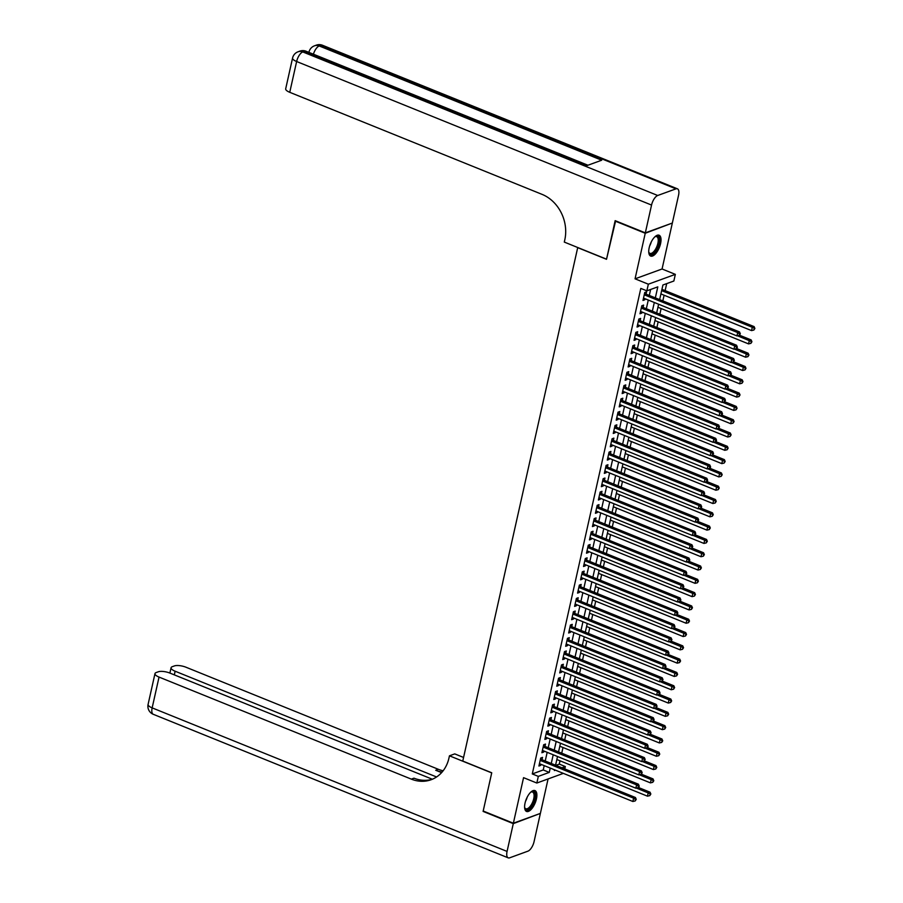 <?xml version="1.0" encoding="UTF-8"?>
<svg xmlns="http://www.w3.org/2000/svg" width="903" height="903" viewBox="0 0 903 903"><rect width="100%" height="100%" fill="white"/><g stroke="black" fill="none" stroke-linecap="round" stroke-linejoin="round"><path stroke-width="1.35" d="M536.438 798.941A11.242 4.831 112 0 0 534.96 790.588A11.242 4.831 112 0 0 525.049 803.083A11.242 4.831 112 0 0 526.528 811.436A11.242 4.831 112 0 0 536.438 798.941M660.578 243.573A11.242 4.831 112 0 0 659.1 235.22A11.242 4.831 112 0 0 649.189 247.715A11.242 4.831 112 0 0 650.668 256.068A11.242 4.831 112 0 0 660.578 243.573M555.921 765.338L559.296 764.119L565.323 766.557L564.793 768.927M577.728 247.512L462.765 761.06L491.74 772.776L483.195 811.018L513.367 823.22L540.378 813.4L548.076 778.939M671.776 223.244L645.239 233.267L635.057 278.824L648.343 284.197L675.342 274.365L673.864 281.014L662.915 284.998L659.641 299.615M635.057 278.824L662.068 268.992L672.25 223.436M662.068 268.992L675.342 274.365M559.296 764.119L560.029 760.811M561.734 753.192L562.998 747.515M564.714 739.884L565.978 734.207M567.682 726.588L568.946 720.91M570.651 713.28L571.926 707.602M573.631 699.983L574.895 694.305M576.599 686.675L577.875 680.997M579.579 673.378L580.843 667.701M582.548 660.07L583.812 654.393M585.516 646.762L586.792 641.096M588.496 633.466L589.761 627.788M591.465 620.158L592.74 614.491M594.445 606.861L595.709 601.184M597.414 593.553L598.689 587.887M600.393 580.257L601.658 574.579M603.362 566.949L604.626 561.282M606.331 553.652L607.606 547.974M609.311 540.344L610.575 534.678M612.279 527.047L613.555 521.37M615.259 513.739L616.523 508.073M618.228 500.443L619.503 494.765M621.208 487.135L622.472 481.468M624.176 473.838L625.44 468.16M627.145 460.53L628.42 454.864M630.125 447.233L631.389 441.556M633.093 433.925L634.369 428.259M636.073 420.629L637.337 414.951M639.042 407.321L640.317 401.654M642.022 394.024L643.286 388.346M644.99 380.716L646.255 375.05M647.959 367.419L649.234 361.742M650.939 354.111L652.203 348.445M653.907 340.815L655.183 335.137M656.887 327.507L658.152 321.84M659.856 314.21L661.131 308.533M662.836 300.902L664.1 295.236M665.127 290.619L666.696 283.621M577.548 247.58L606.511 259.296L615.632 220.851M615.067 221.054L645.239 233.267M542.003 759.716L542.522 757.38L540.694 758.046L538.91 766.026L540.739 765.36L540.976 764.322M544.972 746.409L545.502 744.083L543.674 744.749L541.89 752.73L543.719 752.064L543.945 751.025M547.952 733.112L548.471 730.775L546.642 731.441L544.859 739.422L546.687 738.756L546.925 737.717M550.92 719.804L551.44 717.479L549.622 718.145L547.839 726.125L549.656 725.459L549.893 724.42M553.9 706.507L554.419 704.171L552.591 704.837L550.807 712.817L552.636 712.151L552.862 711.112M556.869 693.199L557.388 690.874L555.571 691.54L553.787 699.52L555.605 698.854L555.842 697.816M559.849 679.903L560.368 677.566L558.539 678.232L556.756 686.212L558.585 685.546L558.81 684.508M562.817 666.595L563.337 664.269L561.508 664.935L559.725 672.916L561.553 672.25L561.79 671.211M565.786 653.298L566.316 650.961L564.488 651.627L562.704 659.608L564.533 658.942L564.759 657.903M568.766 639.99L569.285 637.665L567.456 638.331L565.673 646.311L567.502 645.645L567.739 644.607M571.734 626.693L572.254 624.357L570.436 625.023L568.653 633.003L570.47 632.337L570.707 631.299M574.714 613.385L575.234 611.06L573.405 611.726L571.622 619.706L573.45 619.04L573.676 618.002M577.683 600.089L578.202 597.752L576.385 598.418L574.601 606.398L576.419 605.732L576.656 604.694M580.663 586.781L581.182 584.455L579.354 585.121L577.57 593.102L579.399 592.436L579.624 591.397M583.631 573.484L584.151 571.147L582.322 571.813L580.539 579.794L582.367 579.128L582.604 578.089M586.6 560.176L587.131 557.851L585.302 558.517L583.519 566.497L585.347 565.831L585.573 564.793M589.58 546.868L590.099 544.543L588.271 545.209L586.487 553.189L588.316 552.523L588.553 551.485M592.549 533.571L593.068 531.246L591.251 531.912L589.467 539.892L591.284 539.226L591.521 538.188M595.529 520.263L596.048 517.938L594.219 518.604L592.436 526.584L594.264 525.918L594.49 524.88M598.497 506.967L599.016 504.642L597.199 505.308L595.416 513.288L597.233 512.622L597.47 511.583M601.477 493.659L601.996 491.334L600.168 492L598.384 499.98L600.213 499.314L600.439 498.275M604.446 480.362L604.965 478.037L603.136 478.703L601.353 486.683L603.181 486.017L603.418 484.979M607.414 467.054L607.945 464.729L606.116 465.395L604.333 473.375L606.161 472.709L606.387 471.671M610.394 453.757L610.913 451.432L609.085 452.098L607.301 460.079L609.13 459.413L609.367 458.363M613.363 440.45L613.882 438.124L612.065 438.79L610.281 446.771L612.099 446.105L612.336 445.066M616.343 427.153L616.862 424.828L615.033 425.494L613.25 433.474L615.078 432.808L615.304 431.758M619.311 413.845L619.83 411.52L618.013 412.186L616.23 420.166L618.047 419.5L618.284 418.461M622.291 400.548L622.81 398.223L620.982 398.889L619.198 406.869L621.027 406.203L621.253 405.154M625.26 387.24L625.779 384.915L623.95 385.581L622.167 393.561L623.996 392.895L624.233 391.857M628.228 373.944L628.759 371.618L626.93 372.284L625.147 380.265L626.975 379.599L627.201 378.549M631.208 360.636L631.728 358.31L629.899 358.976L628.116 366.957L629.944 366.291L630.181 365.252M634.177 347.339L634.696 345.014L632.879 345.668L631.095 353.66L632.913 352.994L633.15 351.944M637.157 334.031L637.676 331.706L635.847 332.372L634.064 340.352L635.893 339.686L636.118 338.648M640.125 320.734L640.645 318.409L638.827 319.064L637.044 327.055L638.861 326.389L639.098 325.34M643.105 307.426L643.625 305.101L641.796 305.767L640.013 313.747L641.841 313.081L642.067 312.043M655.341 297.877L657.802 286.861L646.853 290.845L640.814 288.407L532.285 773.939L543.234 769.954L544.204 765.631M545.231 761.015L547.173 752.323M548.211 747.718L550.153 739.026M551.18 734.41L553.121 725.719M554.149 721.113L556.09 712.422M557.128 707.805L559.07 699.114M560.097 694.509L562.038 685.817M563.077 681.201L565.018 672.509M566.046 667.904L567.987 659.213M569.025 654.596L570.967 645.905M571.994 641.299L573.936 632.608M574.963 627.991L576.904 619.3M577.943 614.695L579.884 606.003M580.911 601.387L582.853 592.695M583.891 588.09L585.833 579.399M586.86 574.782L588.801 566.091M589.828 561.485L591.781 552.794M592.808 548.177L594.75 539.486M595.777 534.881L597.718 526.189M598.757 521.573L600.698 512.881M601.725 508.276L603.667 499.585M604.705 494.968L606.647 486.277M607.674 481.671L609.615 472.98M610.642 468.364L612.595 459.672M613.622 455.067L615.564 446.375M616.591 441.759L618.532 433.068M619.571 428.462L621.512 419.771M622.539 415.154L624.481 406.463M625.519 401.858L627.461 393.166M628.488 388.55L630.429 379.858M631.457 375.253L633.409 366.562M634.437 361.945L636.378 353.254M637.405 348.648L639.347 339.957M640.385 335.34L642.326 326.649M643.354 322.044L645.295 313.352M646.334 308.736L648.275 300.044M649.302 295.439L650.634 289.468M646.074 294.13L646.593 291.804L644.765 292.459L642.981 300.451L644.81 299.785L645.047 298.735M563.359 773.374L536.833 783.036L523.559 777.664L513.367 823.22M536.833 783.036L538.323 776.388L549.272 772.404L550.243 768.069M532.285 773.939L538.323 776.388M646.853 290.845L648.343 284.197M554.544 769.807L554.374 770.541L555.413 770.169M561.959 767.787L565.323 766.557M658.614 304.232L656.673 312.923M655.634 317.529L653.693 326.22M652.666 330.837L650.724 339.528M649.697 344.133L647.744 352.825M646.717 357.441L644.776 366.133M643.749 370.738L641.807 379.429M640.769 384.046L638.827 392.737M637.8 397.343L635.859 406.034M634.82 410.651L632.879 419.342M631.852 423.947L629.91 432.639M628.883 437.255L626.93 445.947M625.903 450.552L623.962 459.243M622.935 463.86L620.993 472.551M619.955 477.156L618.013 485.848M616.986 490.464L615.045 499.156M614.006 503.761L612.065 512.452M611.038 517.069L609.096 525.76M608.069 530.366L606.116 539.057M605.089 543.674L603.148 552.365M602.12 556.97L600.179 565.662M599.14 570.278L597.199 578.97M596.172 583.575L594.23 592.266M593.192 596.883L591.251 605.574M590.223 610.18L588.282 618.871M587.255 623.488L585.302 632.179M584.275 636.784L582.333 645.476M581.306 650.092L579.365 658.784M578.326 663.389L576.385 672.08M575.358 676.697L573.416 685.388M572.378 689.994L570.436 698.685M569.409 703.302L567.468 711.993M566.441 716.598L564.488 725.29M563.461 729.906L561.519 738.598M560.492 743.203L558.551 751.894M557.512 756.511L555.571 765.202M551.27 763.464L553.212 754.773M554.239 750.156L556.18 741.465M557.219 736.859L559.16 728.168M560.187 723.551L562.129 714.86M563.167 710.255L565.109 701.563M566.136 696.947L568.077 688.255M569.104 683.65L571.057 674.959M572.084 670.342L574.026 661.651M575.053 657.045L576.994 648.354M578.033 643.737L579.974 635.046M581.001 630.429L582.943 621.749M583.981 617.133L585.923 608.441M586.95 603.825L588.891 595.145M589.919 590.528L591.86 581.837M592.899 577.22L594.84 568.54M595.867 563.923L597.809 555.232M598.847 550.616L600.788 541.924M601.816 537.319L603.757 528.627M604.796 524.011L606.737 515.32M607.764 510.714L609.706 502.023M610.733 497.406L612.674 488.715M613.713 484.11L615.654 475.418M616.681 470.802L618.623 462.11M619.661 457.505L621.603 448.814M622.63 444.197L624.571 435.506M625.61 430.9L627.551 422.209M628.578 417.592L630.52 408.901M631.547 404.296L633.488 395.604M634.527 390.988L636.468 382.296M637.495 377.691L639.437 369M640.475 364.383L642.417 355.692M643.444 351.086L645.385 342.395M646.424 337.778L648.365 329.087M649.392 324.482L651.334 315.79M652.361 311.174L654.303 302.482M543.234 769.954L549.272 772.404M643.275 299.164L644.81 299.785M640.295 312.461L641.841 313.081M637.326 325.769L638.861 326.389M634.357 339.065L635.893 339.686M631.378 352.373L632.913 352.994M628.409 365.67L629.944 366.291M625.429 378.978L626.975 379.599M622.46 392.274L623.996 392.895M619.481 405.582L621.027 406.203M616.512 418.879L618.047 419.5M613.543 432.187L615.078 432.808M610.563 445.484L612.099 446.105M607.595 458.792L609.13 459.413M604.615 472.088L606.161 472.709M601.646 485.396L603.181 486.017M598.666 498.693L600.213 499.314M595.698 512.001L597.233 512.622M592.729 525.298L594.264 525.918M589.749 538.606L591.284 539.226M586.781 551.902L588.316 552.523M583.801 565.21L585.347 565.831M580.832 578.507L582.367 579.128M577.852 591.815L579.399 592.436M574.884 605.112L576.419 605.732M571.915 618.42L573.45 619.04M568.935 631.716L570.47 632.337M565.967 645.024L567.502 645.645M562.987 658.321L564.533 658.942M560.018 671.629L561.553 672.25M557.038 684.925L558.585 685.546M554.07 698.233L555.605 698.854M551.101 711.53L552.636 712.151M548.121 724.838L549.656 725.459M545.152 738.135L546.687 738.756M542.172 751.443L543.719 752.064M539.204 764.739L540.739 765.36M644.245 294.796L737.683 332.586L736.938 335.905L643.5 298.114M644.573 293.362L644.674 293.464A1.445 1.219 -110 0 0 645.103 293.735L739.512 331.92L737.683 332.586L739.58 334.02L739.286 335.352L740.313 333.749L739.58 334.02M740.313 333.749L739.512 331.92M736.938 335.905L739.286 335.352M660.917 293.938L751.544 330.6L752.289 327.27L754.107 326.604L661.944 289.332M754.174 328.703L753.881 330.035L754.908 328.444L752.289 327.27L661.651 290.619M753.881 330.035L751.544 330.6M754.107 326.604L754.908 328.444M654.856 236.846A9.73 4.176 -68 0 1 655.285 236.563A9.73 4.176 -68 0 1 659.19 239.205A9.73 4.176 -68 0 1 655.115 251.553A9.73 4.176 -68 0 1 648.862 252.445A9.73 4.176 -68 0 1 648.738 251.948M648.76 252.027A9.007 3.872 112 0 0 649.934 253.359A9.007 3.872 112 0 0 655.567 249.149A9.007 3.872 112 0 0 658.197 239.408A9.007 3.872 112 0 0 656.695 236.654A9.007 3.872 112 0 0 654.923 236.789M650.092 255.718A11.175 4.797 112 0 0 656.921 250.029A11.175 4.797 112 0 0 659.969 238.313A11.175 4.797 112 0 0 658.445 235.062M530.704 792.213A9.73 4.176 -68 0 1 531.145 791.942A9.73 4.176 -68 0 1 535.05 794.584A9.73 4.176 -68 0 1 530.975 806.921A9.73 4.176 -68 0 1 524.722 807.824A9.73 4.176 -68 0 1 524.598 807.316M524.62 807.406A9.007 3.872 112 0 0 525.794 808.738A9.007 3.872 112 0 0 531.427 804.528A9.007 3.872 112 0 0 534.045 794.787A9.007 3.872 112 0 0 532.544 792.033A9.007 3.872 112 0 0 530.783 792.168M525.952 811.097A11.175 4.797 112 0 0 532.781 805.397A11.175 4.797 112 0 0 535.829 793.692A11.175 4.797 112 0 0 534.305 790.441M645.329 232.861L672.34 223.041L678.559 195.229A8.646 3.714 112 0 0 677.419 188.806A8.646 3.714 112 0 0 675.963 188.851L657.711 195.488A8.646 3.714 112 0 0 651.548 205.06L645.329 232.861L615.157 220.659L606.545 259.172L564.296 242.083L564.804 239.814A36.041 30.363 -110 0 0 542.048 194.359L289.75 92.309A8.646 2.822 -167.4 0 1 285.687 88.833L292.572 58.029A8.646 2.822 12.6 0 0 296.635 61.517L289.75 92.309M651.548 205.06L296.635 61.517A8.646 3.714 -68 0 1 302.798 51.934L304.627 51.279L587.108 165.531L601.703 160.215L319.222 45.963L321.05 45.297A8.646 3.714 -68 0 1 322.506 45.263L677.419 188.806M513.288 823.626L483.105 811.413L491.706 772.9L449.457 755.811L448.949 758.08A36.041 30.363 70 0 1 431.103 779.74A36.041 30.363 70 0 1 411.339 779.131L159.041 677.081L152.155 707.873L507.068 851.427L513.288 823.626L539.813 813.603M483.105 811.413L483.669 811.21M449.457 755.811L454.751 753.892L463.566 757.459M436.578 776.964L175.137 671.222A8.646 2.822 12.6 0 1 171.073 667.746A8.646 2.822 12.6 0 1 172.27 666.696L174.426 665.917A8.646 2.822 12.6 0 1 186.041 667.249L438.35 769.3A36.041 30.363 70 0 0 443.136 770.79M442.109 772.054A36.041 30.363 70 0 1 435.72 770.259L441.601 772.629M507.068 851.427A8.646 3.714 112 0 0 508.208 857.85A8.646 3.714 112 0 0 509.664 857.816L527.916 851.168A8.646 3.714 112 0 0 534.079 841.596L540.287 813.795M432.356 779.244L169.956 673.107A8.646 2.822 12.6 0 0 158.33 671.776L156.174 672.554A8.646 2.822 12.6 0 0 154.977 673.604A8.646 2.822 12.6 0 0 159.041 677.081M432.402 779.221A36.041 30.363 70 0 1 413.969 778.172L411.339 779.131M641.277 308.092L734.715 345.883L733.97 349.213L640.532 311.422M641.593 306.659L641.706 306.76A1.445 1.219 -110 0 0 642.135 307.043L736.532 345.217L734.715 345.883L736.611 347.316L736.306 348.648L737.04 348.389L737.333 347.057L736.611 347.316M737.333 347.057L736.532 345.217M733.97 349.213L736.306 348.648M638.308 321.4L731.735 359.191L731.001 362.509L637.563 324.719M638.624 319.967L638.737 320.068A1.445 1.219 -110 0 0 639.166 320.339L733.563 358.525L731.735 359.191L733.631 360.624L733.338 361.956L734.365 360.353L733.631 360.624M734.365 360.353L733.563 358.525M731.001 362.509L733.338 361.956M635.328 334.697L728.766 372.487L728.021 375.817L634.583 338.027M635.656 333.263L635.757 333.365A1.445 1.219 -110 0 0 636.186 333.647L730.595 371.822L728.766 372.487L730.662 373.921L730.358 375.253L731.091 374.993L731.385 373.661L730.662 373.921M731.385 373.661L730.595 371.822M728.021 375.817L730.358 375.253M632.36 348.005L725.798 385.795L725.053 389.114L631.615 351.323M632.676 346.571L632.789 346.673A1.445 1.219 -110 0 0 633.217 346.944L727.615 385.129L725.798 385.795L727.683 387.229L727.389 388.561L728.416 386.958L727.683 387.229M728.416 386.958L727.615 385.129M725.053 389.114L727.389 388.561M657.937 307.246L748.564 343.896L749.309 340.578L751.138 339.912L739.58 335.239M751.206 342.011L750.912 343.332L751.939 341.74L737.469 335.781M750.912 343.332L748.564 343.896M751.138 339.912L751.939 341.74M654.968 320.542L745.596 357.204L746.341 353.874L748.158 353.208L736.611 348.535M748.226 355.308L747.932 356.64L748.959 355.048L734.489 349.089M747.932 356.64L745.596 357.204M748.158 353.208L748.959 355.048M651.989 333.85L742.616 370.501L743.361 367.182L745.189 366.516L733.642 361.843M745.257 368.616L744.964 369.937L745.991 368.345L731.52 362.385M744.964 369.937L742.616 370.501M745.189 366.516L745.991 368.345M649.02 347.147L739.647 383.809L740.392 380.479L742.21 379.813L730.662 375.14M742.289 381.913L741.984 383.244L743.011 381.653L728.552 375.693M741.984 383.244L739.647 383.809M742.21 379.813L743.011 381.653M629.38 361.302L722.818 399.092L722.073 402.422L628.635 364.631M629.707 359.868L629.809 359.97A1.445 1.219 -110 0 0 630.238 360.252L724.646 398.426L722.818 399.092L724.714 400.526L724.42 401.858L725.448 400.266L724.714 400.526M725.448 400.266L724.646 398.426M722.073 402.422L724.42 401.858M646.04 360.455L736.679 397.106L737.412 393.787L739.241 393.121L727.694 388.448M739.309 395.221L739.015 396.541L740.042 394.95L725.572 388.99M739.015 396.541L736.679 397.106M739.241 393.121L740.042 394.95M626.411 374.61L719.849 412.4L719.104 415.719L625.666 377.928M626.727 373.176L626.84 373.278A1.445 1.219 -110 0 0 627.269 373.549L721.666 411.734L719.849 412.4L721.734 413.834L721.441 415.166L722.174 414.895L722.468 413.563L721.734 413.834M722.468 413.563L721.666 411.734M719.104 415.719L721.441 415.166M643.071 373.752L733.699 410.413L734.444 407.084L736.272 406.418L724.714 401.745M736.34 408.517L736.035 409.849L737.062 408.258L722.603 402.298M736.035 409.849L733.699 410.413M736.272 406.418L737.062 408.258M623.431 387.906L716.869 425.697L716.124 429.027L622.698 391.236M623.759 386.473L623.86 386.574A1.445 1.219 -110 0 0 624.289 386.856L718.698 425.031L716.869 425.697L718.765 427.13L718.472 428.462L719.499 426.871L718.765 427.13M719.499 426.871L718.698 425.031M716.124 429.027L718.472 428.462M640.103 387.06L730.73 423.71L731.475 420.392L733.292 419.726L721.745 415.053M733.36 421.825L733.067 423.146L734.094 421.554L719.623 415.594M733.067 423.146L730.73 423.71M733.292 419.726L734.094 421.554M620.463 401.214L713.901 439.005L713.156 442.323L619.718 404.533M620.779 399.781L620.892 399.882A1.445 1.219 -110 0 0 621.32 400.153L715.718 438.339L713.901 439.005L715.797 440.438L715.492 441.77L716.226 441.499L716.519 440.167L715.797 440.438M716.519 440.167L715.718 438.339M713.156 442.323L715.492 441.77M637.123 400.356L727.75 437.018L728.495 433.688L730.324 433.022L718.765 428.349M730.392 435.122L730.098 436.454L731.125 434.862L716.655 428.902M730.098 436.454L727.75 437.018M730.324 433.022L731.125 434.862M617.494 414.511L710.921 452.301L710.187 455.631L616.749 417.841M617.81 413.077L617.923 413.179A1.445 1.219 -110 0 0 618.352 413.461L712.749 451.635L710.921 452.301L712.817 453.735L712.523 455.067L713.551 453.475L712.817 453.735M713.551 453.475L712.749 451.635M710.187 455.631L712.523 455.067M634.154 413.664L724.782 450.315L725.527 446.996L727.344 446.33L715.797 441.657M727.412 448.43L727.118 449.75L728.145 448.159L713.675 442.199M727.118 449.75L724.782 450.315M727.344 446.33L728.145 448.159M614.514 427.819L707.952 465.609L707.207 468.928L613.769 431.137M614.841 426.385L614.943 426.487A1.445 1.219 -110 0 0 615.372 426.758L709.781 464.943L707.952 465.609L709.848 467.043L709.544 468.375L710.277 468.104L710.571 466.772L709.848 467.043M710.571 466.772L709.781 464.943M707.207 468.928L709.544 468.375M631.174 426.961L721.802 463.623L722.547 460.293L724.375 459.627L712.828 454.954M724.443 461.726L724.15 463.058L725.177 461.467L710.706 455.507M724.15 463.058L721.802 463.623M724.375 459.627L725.177 461.467M611.545 441.115L704.983 478.906L704.238 482.236L610.8 444.445M611.862 439.682L611.974 439.784A1.445 1.219 -110 0 0 612.403 440.066L706.801 478.251L704.983 478.906L706.868 480.34L706.575 481.671L707.309 481.412L707.602 480.08L706.868 480.34M707.602 480.08L706.801 478.251M704.238 482.236L706.575 481.671M628.206 440.269L718.833 476.919L719.578 473.601L721.395 472.935L709.848 468.262M721.474 475.034L721.17 476.366L722.197 474.764L707.738 468.804M721.17 476.366L718.833 476.919M721.395 472.935L722.197 474.764M608.566 454.423L702.003 492.214L701.259 495.533L607.821 457.742M608.893 452.99L608.994 453.092A1.445 1.219 -110 0 0 609.423 453.362L703.832 491.548L702.003 492.214L703.9 493.648L703.606 494.979L704.633 493.377L703.9 493.648M704.633 493.377L703.832 491.548M701.259 495.533L703.606 494.979M625.226 453.566L715.865 490.227L716.598 486.898L718.427 486.232L706.88 481.559M718.495 488.331L718.201 489.663L719.228 488.071L704.758 482.112M718.201 489.663L715.865 490.227M718.427 486.232L719.228 488.071M605.597 467.72L699.035 505.511L698.29 508.84L604.852 471.05M605.913 466.287L606.026 466.388A1.445 1.219 -110 0 0 606.455 466.67L700.852 504.856L699.035 505.511L700.92 506.944L700.626 508.276L701.36 508.017L701.654 506.685L700.92 506.944M701.654 506.685L700.852 504.856M698.29 508.84L700.626 508.276M622.257 466.874L712.885 503.524L713.63 500.206L715.458 499.54L703.9 494.867M715.526 501.639L715.221 502.971L716.248 501.368L701.789 495.408M715.221 502.971L712.885 503.524M715.458 499.54L716.248 501.368M602.617 481.028L696.055 518.819L695.31 522.137L601.883 484.347M602.944 479.595L603.046 479.696A1.445 1.219 -110 0 0 603.475 479.967L697.884 518.153L696.055 518.819L697.951 520.252L697.658 521.584L698.685 519.981L697.951 520.252M698.685 519.981L697.884 518.153M695.31 522.137L697.658 521.584M619.289 480.17L709.916 516.832L710.661 513.502L712.478 512.836L700.931 508.163M712.546 514.936L712.253 516.268L713.28 514.676L698.809 508.716M712.253 516.268L709.916 516.832M712.478 512.836L713.28 514.676M599.648 494.325L693.086 532.115L692.341 535.445L598.903 497.655M599.964 492.891L600.077 492.993A1.445 1.219 -110 0 0 600.506 493.275L694.904 531.461L693.086 532.115L694.983 533.549L694.678 534.881L695.412 534.621L695.705 533.289L694.983 533.549M695.705 533.289L694.904 531.461M692.341 535.445L694.678 534.881M616.309 493.478L706.936 530.129L707.681 526.81L709.51 526.144L697.951 521.471M709.577 528.244L709.284 529.576L710.311 527.973L695.841 522.013M709.284 529.576L706.936 530.129M709.51 526.144L710.311 527.973M596.68 507.633L690.106 545.423L689.373 548.753L595.935 510.951M596.996 506.199L597.109 506.301A1.445 1.219 -110 0 0 597.538 506.572L691.935 544.757L690.106 545.423L692.003 546.857L691.709 548.189L692.736 546.586L692.003 546.857M692.736 546.586L691.935 544.757M689.373 548.753L691.709 548.189M613.34 506.775L703.968 543.437L704.712 540.107L706.53 539.441L694.983 534.768M706.597 541.54L706.304 542.872L707.331 541.281L692.861 535.321M706.304 542.872L703.968 543.437M706.53 539.441L707.331 541.281M593.7 520.929L687.138 558.72L686.393 562.05L592.955 524.259M594.027 519.496L594.129 519.597A1.445 1.219 -110 0 0 594.558 519.88L688.966 558.065L687.138 558.72L689.034 560.153L688.729 561.485L689.463 561.226L689.757 559.894L689.034 560.153M689.757 559.894L688.966 558.065M686.393 562.05L688.729 561.485M610.36 520.083L700.988 556.733L701.733 553.415L703.561 552.749L692.014 548.076M703.629 554.848L703.335 556.18L704.363 554.577L689.892 548.618M703.335 556.18L700.988 556.733M703.561 552.749L704.363 554.577M590.731 534.237L684.169 572.028L683.424 575.358L589.986 537.556M591.047 532.804L591.16 532.905A1.445 1.219 -110 0 0 591.589 533.176L685.987 571.362L684.169 572.028L686.054 573.461L685.761 574.793L686.788 573.191L686.054 573.461M686.788 573.191L685.987 571.362M683.424 575.358L685.761 574.793M607.392 533.38L698.019 570.041L698.764 566.712L700.593 566.046L689.034 561.373M700.66 568.145L700.356 569.477L701.383 567.885L686.923 561.926M700.356 569.477L698.019 570.041M700.593 566.046L701.383 567.885M587.751 547.534L681.189 585.325L680.444 588.654L587.006 550.864M588.079 546.101L588.18 546.202A1.445 1.219 -110 0 0 588.609 546.484L683.018 584.67L681.189 585.325L683.086 586.758L682.792 588.09L683.819 586.499L683.086 586.758M683.819 586.499L683.018 584.67M680.444 588.654L682.792 588.09M604.412 546.687L695.05 583.338L695.784 580.019L697.613 579.354L686.066 574.68M697.68 581.453L697.387 582.785L698.414 581.182L683.943 575.222M697.387 582.785L695.05 583.338M697.613 579.354L698.414 581.182M584.783 560.842L678.221 598.633L677.476 601.962L584.038 564.161M585.099 559.409L585.212 559.51A1.445 1.219 -110 0 0 585.641 559.781L680.038 597.967L678.221 598.633L680.106 600.066L679.812 601.398L680.546 601.127L680.839 599.795L680.106 600.066M680.839 599.795L680.038 597.967M677.476 601.962L679.812 601.398M601.443 559.984L692.07 596.646L692.815 593.316L694.644 592.65L683.086 587.977M694.712 594.75L694.407 596.082L695.434 594.49L680.975 588.53M694.407 596.082L692.07 596.646M694.644 592.65L695.434 594.49M581.803 574.139L675.241 611.929L674.496 615.259L581.069 577.468M582.13 572.705L582.232 572.807A1.445 1.219 -110 0 0 582.661 573.089L677.069 611.275L675.241 611.929L677.137 613.363L676.844 614.695L677.871 613.103L677.137 613.363M677.871 613.103L677.069 611.275M674.496 615.259L676.844 614.695M598.475 573.292L689.102 609.943L689.847 606.624L691.664 605.958L680.117 601.285M691.732 608.058L691.438 609.39L692.466 607.787L677.995 601.827M691.438 609.39L689.102 609.943M691.664 605.958L692.466 607.787M578.834 587.447L672.272 625.237L671.527 628.567L578.089 590.765M579.15 586.013L579.263 586.115A1.445 1.219 -110 0 0 579.692 586.386L674.09 624.571L672.272 625.237L674.169 626.671L673.864 628.003L674.597 627.732L674.891 626.4L674.169 626.671M674.891 626.4L674.09 624.571M671.527 628.567L673.864 628.003M595.495 586.589L686.122 623.251L686.867 619.921L688.696 619.255L677.137 614.593M688.763 621.354L688.47 622.686L689.497 621.095L675.026 615.135M688.47 622.686L686.122 623.251M688.696 619.255L689.497 621.095M575.866 600.743L669.292 638.534L668.559 641.864L575.121 604.073M576.182 599.31L576.295 599.411A1.445 1.219 -110 0 0 576.724 599.694L671.121 637.879L669.292 638.534L671.189 639.967L670.895 641.299L671.922 639.708L671.189 639.967M671.922 639.708L671.121 637.879M668.559 641.864L670.895 641.299M592.526 599.897L683.153 636.547L683.898 633.229L685.716 632.563L674.169 627.89M685.783 634.662L685.49 635.994L686.517 634.391L672.046 628.432M685.49 635.994L683.153 636.547M685.716 632.563L686.517 634.391M572.886 614.051L666.324 651.842L665.579 655.172L572.141 617.37M573.213 612.618L573.315 612.719A1.445 1.219 -110 0 0 573.744 612.99L668.152 651.176L666.324 651.842L668.22 653.275L667.915 654.607L668.649 654.336L668.942 653.004L668.22 653.275M668.942 653.004L668.152 651.176M665.579 655.172L667.915 654.607M589.546 613.193L680.173 649.855L680.918 646.525L682.747 645.859L671.2 641.198M682.815 647.959L682.521 649.291L683.548 647.699L669.078 641.74M682.521 649.291L680.173 649.855M682.747 645.859L683.548 647.699M569.917 627.348L663.355 665.139L662.61 668.468L569.172 630.678M570.233 625.914L570.346 626.016A1.445 1.219 -110 0 0 570.775 626.298L665.172 664.484L663.355 665.139L665.24 666.572L664.947 667.904L665.68 667.644L665.974 666.312L665.24 666.572M665.974 666.312L665.172 664.484M662.61 668.468L664.947 667.904M586.578 626.501L677.205 663.152L677.95 659.833L679.778 659.167L668.22 654.494M679.846 661.267L679.541 662.599L680.569 660.996L666.109 655.036M679.541 662.599L677.205 663.152M679.778 659.167L680.569 660.996M566.937 640.656L660.375 678.446L659.63 681.776L566.192 643.974M567.265 639.222L567.366 639.324A1.445 1.219 -110 0 0 567.795 639.595L662.204 677.781L660.375 678.446L662.271 679.88L661.978 681.212L663.005 679.609L662.271 679.88M663.005 679.609L662.204 677.781M659.63 681.776L661.978 681.212M583.598 639.798L674.236 676.46L674.97 673.13L676.798 672.464L665.251 667.802M676.866 674.564L676.573 675.895L677.6 674.304L663.129 668.344M676.573 675.895L674.236 676.46M676.798 672.464L677.6 674.304M563.969 653.953L657.407 691.743L656.662 695.073L563.224 657.282M564.285 652.519L564.398 652.621A1.445 1.219 -110 0 0 564.826 652.903L659.224 691.088L657.407 691.743L659.292 693.177L658.998 694.509L659.732 694.249L660.025 692.917L659.292 693.177M660.025 692.917L659.224 691.088M656.662 695.073L658.998 694.509M580.629 653.106L671.256 689.757L672.001 686.438L673.83 685.772L662.271 681.099M673.898 687.872L673.593 689.203L674.62 687.601L660.161 681.641M673.593 689.203L671.256 689.757M673.83 685.772L674.62 687.601M560.989 667.261L654.427 705.051L653.682 708.381L560.255 670.59M561.316 665.827L561.418 665.929A1.445 1.219 -110 0 0 561.847 666.2L656.255 704.385L654.427 705.051L656.323 706.485L656.029 707.817L657.057 706.214L656.323 706.485M657.057 706.214L656.255 704.385M653.682 708.381L656.029 707.817M577.66 666.403L668.288 703.065L669.033 699.735L670.85 699.069L659.303 694.407M670.918 701.168L670.624 702.5L671.651 700.909L657.181 694.949M670.624 702.5L668.288 703.065M670.85 699.069L671.651 700.909M558.02 680.557L651.458 718.348L650.713 721.678L557.275 683.887M558.336 679.124L558.449 679.225A1.445 1.219 -110 0 0 558.878 679.507L653.275 717.693L651.458 718.348L653.354 719.781L653.05 721.113L653.783 720.854L654.077 719.522L653.354 719.781M654.077 719.522L653.275 717.693M650.713 721.678L653.05 721.113M574.68 679.711L665.308 716.361L666.053 713.043L667.881 712.377L656.323 707.704M667.949 714.476L667.656 715.808L668.683 714.205L654.212 708.245M667.656 715.808L665.308 716.361M667.881 712.377L668.683 714.205M555.052 693.865L648.478 731.656L647.744 734.986L554.307 697.195M555.368 692.432L555.48 692.533A1.445 1.219 -110 0 0 555.909 692.804L650.307 730.99L648.478 731.656L650.374 733.089L650.081 734.421L651.108 732.818L650.374 733.089M651.108 732.818L650.307 730.99M647.744 734.986L650.081 734.421M571.712 693.007L662.339 729.669L663.084 726.339L664.901 725.673L653.354 721.012M664.969 727.773L664.676 729.105L665.703 727.513L651.232 721.553M664.676 729.105L662.339 729.669M664.901 725.673L665.703 727.513M552.072 707.162L645.51 744.952L644.765 748.282L551.327 710.492M552.399 705.728L552.501 705.83A1.445 1.219 -110 0 0 552.929 706.112L647.338 744.298L645.51 744.952L647.406 746.386L647.101 747.718L647.835 747.458L648.128 746.126L647.406 746.386M648.128 746.126L647.338 744.298M644.765 748.282L647.101 747.718M568.732 706.315L659.359 742.966L660.104 739.647L661.933 738.981L650.386 734.308M662.001 741.081L661.707 742.413L662.734 740.81L648.264 734.85M661.707 742.413L659.359 742.966M661.933 738.981L662.734 740.81M549.103 720.47L642.541 758.26L641.796 761.59L548.358 723.8M549.419 719.036L549.532 719.138A1.445 1.219 -110 0 0 549.961 719.409L644.358 757.594L642.541 758.26L644.426 759.694L644.132 761.026L645.16 759.423L644.426 759.694M645.16 759.423L644.358 757.594M641.796 761.59L644.132 761.026M565.763 719.612L656.391 756.274L657.136 752.944L658.964 752.278L647.406 747.616M659.032 754.377L658.727 755.709L659.754 754.118L645.295 748.158M658.727 755.709L656.391 756.274M658.964 752.278L659.754 754.118M546.123 733.767L639.561 771.557L638.816 774.887L545.378 737.096M546.45 732.333L546.552 732.435A1.445 1.219 -110 0 0 546.981 732.717L641.39 770.902L639.561 771.557L641.457 772.991L641.164 774.322L642.191 772.731L641.457 772.991M642.191 772.731L641.39 770.902M638.816 774.887L641.164 774.322M562.783 732.92L653.422 769.57L654.156 766.252L655.984 765.586L644.437 760.913M656.052 767.685L655.759 769.017L656.786 767.415L642.315 761.455M655.759 769.017L653.422 769.57M655.984 765.586L656.786 767.415M543.154 747.074L636.592 784.865L635.847 788.195L542.41 750.404M543.471 745.641L543.583 745.743A1.445 1.219 -110 0 0 544.012 746.013L638.41 784.199L636.592 784.865L638.477 786.299L638.184 787.63L638.918 787.36L639.211 786.028L638.477 786.299M639.211 786.028L638.41 784.199M635.847 788.195L638.184 787.63M559.815 746.217L650.442 782.878L651.187 779.549L653.016 778.883L641.457 774.221M653.083 780.982L652.779 782.314L653.806 780.723L639.347 774.763M652.779 782.314L650.442 782.878M653.016 778.883L653.806 780.723M540.175 760.371L633.613 798.162L632.868 801.492L539.441 763.701M540.502 758.938L540.604 759.039A1.445 1.219 -110 0 0 541.044 759.321L635.441 797.507L633.613 798.162L635.509 799.595L635.215 800.927L636.243 799.336L635.509 799.595M636.243 799.336L635.441 797.507M632.868 801.492L635.215 800.927M556.846 759.525L647.474 796.175L648.219 792.857L650.036 792.191L638.489 787.518M650.104 794.29L649.81 795.622L650.837 794.019L636.367 788.059M649.81 795.622L647.474 796.175M650.036 792.191L650.837 794.019M644.426 293.983L645.103 293.735M651.334 241.801A9.007 3.872 -68 0 1 649.663 245.932M527.194 797.18A9.007 3.872 -68 0 1 525.523 801.311M675.963 188.851L321.05 45.297A8.646 7.292 -110 0 0 316.298 45.15L314.481 45.816A8.646 7.292 70 0 1 319.222 45.963A8.646 3.714 -68 0 0 313.409 54.203M587.921 165.226L306.083 51.234A8.646 3.714 -68 0 0 304.627 51.279A8.646 7.292 -110 0 0 299.875 51.121L298.058 51.787A8.646 7.292 70 0 1 302.798 51.934L657.711 195.488M314.481 45.816A8.646 8.646 0 0 0 308.995 52.058A8.646 2.822 12.6 0 0 308.984 52.408M435.72 770.259L438.35 769.3M175.137 671.222L174.313 674.88M152.155 707.873A8.646 2.822 -167.4 0 1 148.092 704.396A8.646 8.646 0 0 0 153.296 714.307A8.646 3.714 -68 0 1 152.155 707.873M641.457 307.291L642.135 307.043M638.477 320.588L639.166 320.339M635.509 333.896L636.186 333.647M632.54 347.192L633.217 346.944M629.56 360.5L630.238 360.252M626.592 373.797L627.269 373.549M623.612 387.105L624.289 386.856M620.643 400.401L621.32 400.153M617.675 413.709L618.352 413.461M614.695 427.006L615.372 426.758M611.726 440.314L612.403 440.066M608.746 453.611L609.423 453.362M605.778 466.919L606.455 466.67M602.798 480.215L603.475 479.967M599.829 493.523L600.506 493.275M596.86 506.82L597.538 506.572M593.881 520.128L594.558 519.88M590.912 533.425L591.589 533.176M587.932 546.733L588.609 546.484M584.963 560.029L585.641 559.781M581.983 573.337L582.661 573.089M579.015 586.634L579.692 586.386M576.046 599.942L576.724 599.694M573.066 613.239L573.744 612.99M570.098 626.547L570.775 626.298M567.118 639.843L567.795 639.595M564.149 653.151L564.826 652.903M561.169 666.448L561.847 666.2M558.201 679.756L558.878 679.507M555.232 693.052L555.909 692.804M552.252 706.36L552.929 706.112M549.284 719.657L549.961 719.409M546.304 732.965L546.981 732.717M543.335 746.262L544.012 746.013M540.355 759.57L541.044 759.321M306.083 51.234A8.646 8.646 0 0 0 299.875 51.121M298.058 51.787A8.646 8.646 0 0 0 292.572 58.029M322.506 45.263A8.646 8.646 0 0 0 316.298 45.15M171.073 667.746L169.877 673.085M154.977 673.604L148.092 704.396M153.296 714.307L508.208 857.85"/></g></svg>
